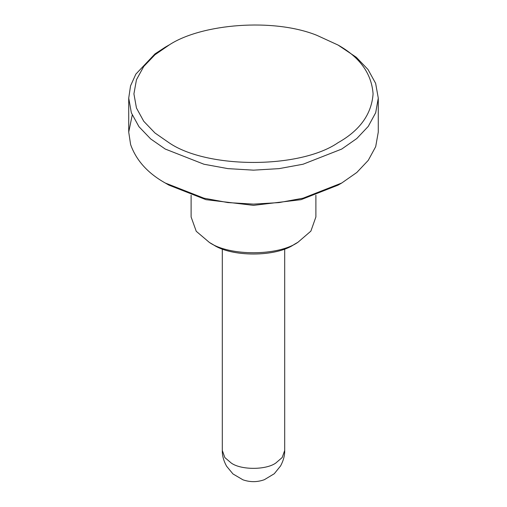 <?xml version="1.0" encoding="UTF-8"?>
<svg xmlns="http://www.w3.org/2000/svg" width="507" height="507" viewBox="0 0 507 507"><rect width="100%" height="100%" fill="white"/><g stroke="black" fill="none" stroke-linecap="round" stroke-linejoin="round"><path stroke-width="0.76" d="M338.055 45.053L316.799 35.3C273.248 17.751 201.925 23.835 169.687 44.629L154.971 54.756L143.754 66.455L136.459 79.726L133.918 93.871L136.459 108.016L143.76 121.293L154.971 132.992L168.945 142.689C207.002 169.021 299.998 169.021 338.055 142.689C359.926 130.394 371.599 114.126 373.082 93.871C371.599 73.616 359.926 57.342 338.055 45.053L356.313 57.297L368.012 69.503L375.63 83.351L378.279 98.117L375.693 112.7L368.253 126.401L356.808 138.519L341.731 149.058L303.059 164.23L279.065 168.628L253.5 170.156L227.935 168.628L203.941 164.23L165.269 149.058L150.687 138.937L138.988 126.731L131.37 112.877L128.721 98.117L130.546 85.848L135.857 74.111L154.996 53.894L165.263 47.176M341.731 183.014L338.055 185.137L300.993 199.682L253.5 205.36L206.007 199.682L168.945 185.137L165.269 183.014L203.941 198.193L227.928 202.585L253.5 204.118L279.065 202.585L303.059 198.193L341.731 183.014L356.808 172.481L368.253 160.364L375.693 146.662L378.279 132.074L378.279 98.117M132.238 115.095L128.721 132.074L130.61 144.552C136.231 160.396 147.784 173.223 165.269 183.014L165.269 183.014M294.288 244.368C276.264 257.112 231.388 257.271 213.06 244.57L209.385 242.447C229.379 256.308 278.33 256.13 298.002 242.226L310.88 231.122L315.886 216.977L315.886 195.22M293.94 244.57L298.002 242.226M191.114 195.22L191.114 216.977L196.241 231.281L209.385 242.447M222.307 248.899L222.307 450.457L224.874 457.612L231.439 463.189C241.44 470.122 265.915 470.033 275.751 463.081L282.19 457.529L284.693 450.457L284.693 248.899M168.945 45.053L165.269 47.176M128.721 98.117L128.721 132.074M222.307 450.457C222.167 455.444 223.581 460.679 226.547 466.161L232.979 473.95L242.948 479.812C250.103 482.29 257.239 482.258 264.356 479.698L274.262 473.741L280.599 465.908C283.457 460.508 284.826 455.356 284.693 450.457"/></g></svg>

